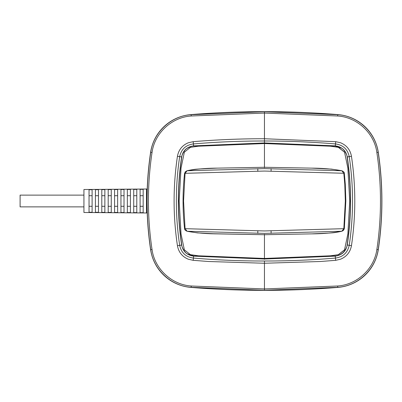 <?xml version="1.0" encoding="UTF-8"?>
<svg xmlns="http://www.w3.org/2000/svg" width="402" height="402" viewBox="0 0 402 402"><rect width="100%" height="100%" fill="white"/><g stroke="black" fill="none" stroke-linecap="round" stroke-linejoin="round"><path stroke-width="0.6" d="M147.217 212.985L83.933 212.492L83.933 189.508L147.217 189.015M92.103 212.266L89.038 212.241L92.103 212.266L92.103 189.734L89.038 189.759L89.038 212.241M104.867 212.372L101.806 212.346L104.867 212.372L104.867 189.628L101.806 189.654L101.806 212.346M111.253 212.422L108.188 212.397L111.253 212.422L111.253 189.578L108.188 189.603L108.188 212.397M117.635 212.472L114.57 212.447L117.635 212.472L117.635 189.528L114.57 189.553L114.57 212.447M130.404 212.573L127.339 212.547L130.404 212.573L130.404 189.427L127.339 189.453L127.339 212.547M136.786 212.623L133.72 212.598L136.786 212.623L136.786 189.377L133.72 189.402L133.72 212.598M147.207 212.708L146.489 212.703L147.207 212.708M146.489 189.297L147.207 189.292L146.489 189.297L146.489 212.703M143.167 212.673L143.167 189.327L140.102 189.347L140.102 212.653L143.167 212.673M124.017 212.522L124.017 189.478L120.957 189.503L120.957 212.497L124.017 212.522M98.485 212.316L98.485 189.684L95.42 189.704L95.42 212.296L98.485 212.316M150.614 249.697A44.416 44.416 0 0 0 191.126 287.415A913.334 913.334 0 0 0 337.78 287.415A44.592 44.592 0 0 0 378.282 249.702A329.63 329.63 0 0 0 378.282 152.303A44.416 44.416 0 0 0 337.775 114.585A913.334 913.334 0 0 0 191.126 114.585A44.416 44.416 0 0 0 150.614 152.303A329.63 329.63 0 0 0 150.614 249.697L150.72 249.677C145.896 217.226 145.896 184.774 150.725 152.323C153.343 132.394 171.061 115.887 191.131 114.691L264.451 111.746L337.765 114.691C357.835 115.887 375.558 132.394 378.176 152.323C383 184.774 383 217.231 378.176 249.687L378.176 249.687C375.443 269.642 357.855 286.003 337.77 287.309L264.451 290.254L191.131 287.309C171.066 286.113 153.343 269.611 150.72 249.677L152.036 249.516C154.579 268.858 171.79 284.787 191.226 286.003L264.451 288.937L337.67 286.003C357.127 284.681 374.207 268.883 376.86 249.516C381.679 217.18 381.679 184.84 376.865 152.499C374.322 133.157 357.127 117.218 337.675 115.992L264.451 113.062L191.221 115.992C171.775 117.218 154.574 133.157 152.031 152.499C147.217 184.84 147.222 217.175 152.036 249.516M264.451 111.746L264.451 138.74L335.69 141.675L340.494 142.74C346.609 145.258 350.263 149.775 351.454 156.293C355.891 186.076 355.891 215.864 351.464 245.662C350.237 252.185 346.574 256.712 340.474 259.235L335.65 260.33L320.299 261.506L264.451 263.255L208.598 261.506L193.201 260.325L188.402 259.26C182.287 256.742 178.634 252.225 177.443 245.707C172.986 215.904 172.986 186.096 177.443 156.293C178.649 149.76 182.302 145.243 188.402 142.74L193.201 141.675C216.904 139.69 240.657 138.71 264.451 138.74L264.451 140.991C240.733 140.956 217.055 141.936 193.427 143.936C185.855 144.971 181.272 149.207 179.674 156.644C175.247 186.216 175.247 215.784 179.679 245.356C181.267 252.788 185.85 257.024 193.427 258.064L193.427 258.064C217.06 260.064 240.733 261.044 264.451 261.004C288.154 261.044 311.806 260.064 335.419 258.069C342.996 257.014 347.599 252.752 349.227 245.3C353.629 215.743 353.629 186.191 349.222 156.644C347.629 149.212 343.047 144.976 335.474 143.936C311.841 141.976 288.169 140.996 264.451 140.991L264.451 142.961L335.323 145.871C341.891 146.765 345.876 150.454 347.278 156.936C351.639 186.287 351.639 215.643 347.283 245.004C345.861 251.496 341.851 255.21 335.263 256.134L264.451 259.034L193.578 256.129C187.005 255.235 183.021 251.546 181.624 245.064C177.237 215.748 177.237 186.372 181.624 156.936C183.016 150.459 187 146.77 193.578 145.871L264.451 142.961L264.451 142.68L264.451 142.961M193.558 145.604L193.201 141.675M146.489 206.286L147.042 206.286M147.042 195.714L146.489 195.714M140.102 206.286L143.167 206.286M143.167 195.714L140.102 195.714M141.615 189.337L143.167 189.327M133.72 206.286L136.786 206.286M136.786 195.714L133.72 195.714M133.72 189.402L136.786 189.377M127.339 206.286L130.404 206.286M130.404 195.714L127.339 195.714M127.339 189.453L130.404 189.427M120.957 206.286L124.017 206.286M124.017 195.714L120.957 195.714M120.957 189.503L124.017 189.478M114.57 206.286L117.635 206.286M117.635 195.714L114.57 195.714M116.088 189.543L117.635 189.528M108.188 206.286L111.253 206.286M111.253 195.714L108.188 195.714M109.701 189.593L111.253 189.578M101.806 206.286L104.867 206.286M104.867 195.714L101.806 195.714M101.806 189.654L104.867 189.628M95.42 206.286L98.485 206.286M98.485 195.714L95.42 195.714M95.42 189.704L98.485 189.684M89.038 206.286L92.103 206.286M92.103 195.714L89.038 195.714M89.038 189.759L92.103 189.734M83.933 206.874L20.1 206.874L20.1 195.126L83.933 195.126M344.328 173.272L264.451 171.056L185.071 173.322L183.563 201L185.071 228.678L264.451 230.944L343.826 228.678L345.333 201.035L344.78 184.222L343.826 173.322L341.8 170.76A0.513 0.307 -75.6 0 1 341.896 170.76L331.464 169.106L311.565 168.126L264.451 167.277L217.331 168.126C205.935 168.187 195.854 169.061 187.101 170.76L264.451 168.619L341.8 170.76C333.042 169.061 322.962 168.187 311.565 168.126L264.451 167.277L264.451 143.549L330.419 146.202L338.509 147.343L344.544 152.182L347.866 168.076L349.73 201L347.866 233.924L344.544 249.818L338.509 254.662L330.419 255.798L264.451 258.451L198.477 255.798L190.392 254.662L184.357 249.818L181.031 233.924L179.171 201L181.031 168.076L184.357 152.182L190.392 147.343L198.477 146.202L264.451 143.549L330.097 146.177L338.223 147.238L344.584 152.247L347.881 168.212L349.73 201.01L347.881 233.803L344.579 249.763L338.223 254.762L330.097 255.823L264.451 258.451L264.451 234.723L311.565 233.874C322.962 233.813 333.042 232.939 341.8 231.24L343.826 228.678L344.328 228.728L345.836 201.035L345.283 184.191L344.328 173.272C344.408 172.378 343.599 171.538 341.896 170.76L341.896 170.76A0.513 0.307 -75.6 0 1 342.007 170.835M342.007 231.165A0.513 0.307 -104.4 0 1 341.896 231.24L341.896 231.24A0.513 0.307 -104.4 0 1 341.8 231.24L264.451 233.381L187.101 231.24C195.854 232.939 205.935 233.813 217.331 233.874L264.451 234.723L213.336 233.723L197.437 232.894L187 231.24A0.513 0.307 -75.6 0 0 187.101 231.24L185.071 228.678L184.573 228.728C182.558 210.241 182.558 191.759 184.573 173.272L185.071 173.322L187.101 170.76A0.513 0.307 75.6 0 0 187 170.76L187 170.76C195.171 168.976 196.055 169.297 199.734 168.935L217.331 168.126L264.451 167.277L264.451 167.674M186.895 231.165A0.513 0.307 -75.6 0 0 187 231.24C185.297 230.452 184.488 229.612 184.573 228.728L184.749 228.703M184.749 173.297L185.181 171.88L187 170.76A0.513 0.307 75.6 0 0 186.895 170.835M191.221 115.992L191.126 114.585M337.675 115.992L337.775 114.585M191.226 286.003L191.126 287.415M337.67 286.003L337.78 287.415M376.86 249.516L378.282 249.702M376.865 152.499L378.282 152.303M152.031 152.499L150.614 152.303M264.451 261.004L264.451 290.254M351.454 156.293L347.112 156.961C347.373 155.298 344.182 149.237 341.323 148.016L335.308 146.037L264.446 143.127L193.593 146.037C192.553 145.861 190.518 146.539 187.483 148.072C184.538 149.449 181.619 155.212 181.784 156.961L177.443 156.293M335.338 145.604L335.69 141.675M347.559 245.044L351.464 245.662M347.112 156.961C351.469 186.302 351.474 215.638 347.122 244.979C347.016 247.074 345.695 249.587 343.152 252.516C340.459 254.762 337.821 255.913 335.243 255.968L335.65 260.33M264.451 259.315L264.451 259.034M193.563 256.396L193.201 260.325M335.243 255.968L264.451 258.868L193.593 255.963L187.578 253.984C184.689 252.818 181.453 246.441 181.784 245.039L177.443 245.707M271.089 233.361L271.089 230.929M257.813 230.929L257.813 233.361M257.813 168.639L257.813 171.071M271.089 171.071L271.089 168.639M345.333 201.035L345.836 201.035M344.78 184.222L345.283 184.191M264.451 234.326L264.451 234.723L311.565 233.874L329.168 233.065C332.841 232.703 333.725 233.024 341.896 231.24L343.383 230.462L344.328 228.728M181.784 245.039C177.408 215.678 177.408 186.322 181.784 156.961"/></g></svg>
